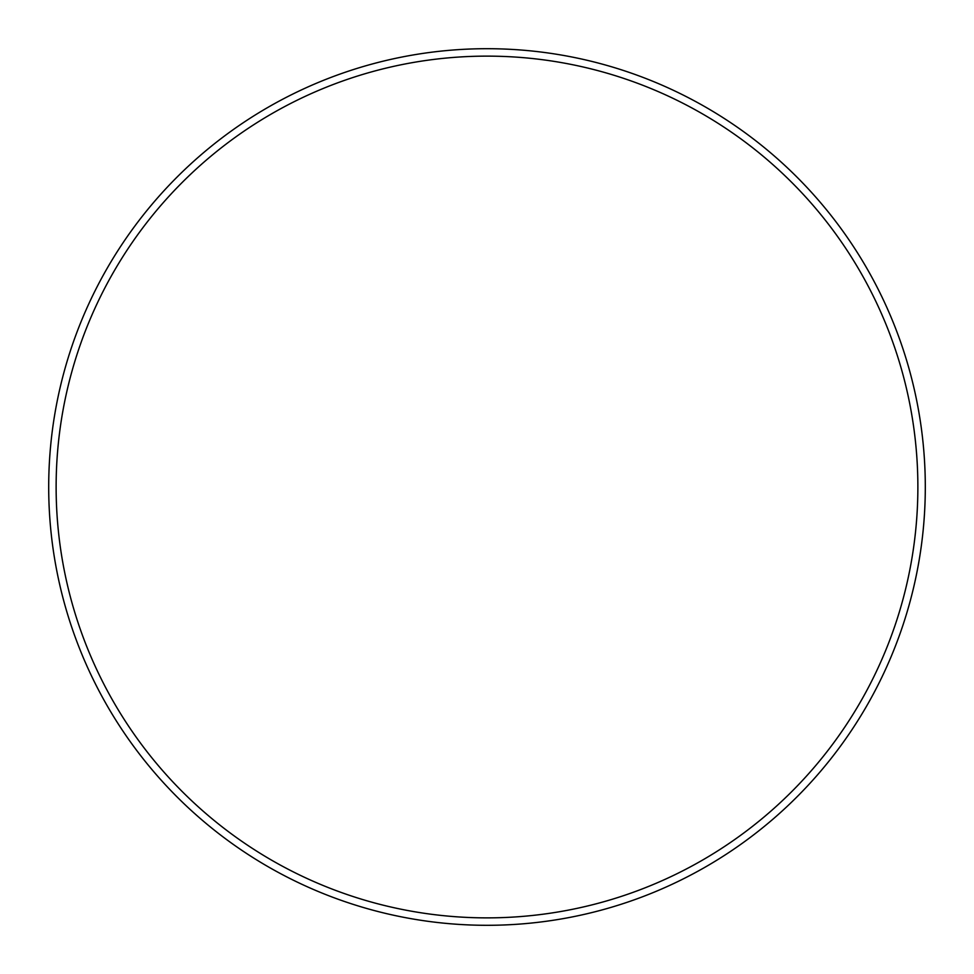 <?xml version="1.0" encoding="UTF-8"?>
<svg xmlns="http://www.w3.org/2000/svg" width="974" height="974" viewBox="0 0 974 974"><rect width="100%" height="100%" fill="white"/><g stroke="black" fill="none" stroke-linecap="round" stroke-linejoin="round"><path stroke-width="1.46" d="M917.873 487A430.873 430.873 0 0 0 487 56.127A430.873 430.873 0 0 0 56.127 487A430.873 430.873 0 0 0 487 917.873A430.873 430.873 0 0 0 917.873 487M48.7 487A438.3 438.3 0 0 1 487 48.7A438.3 438.3 0 0 1 925.3 487A438.3 438.3 0 0 1 487 925.3A438.3 438.3 0 0 1 48.7 487"/></g></svg>
